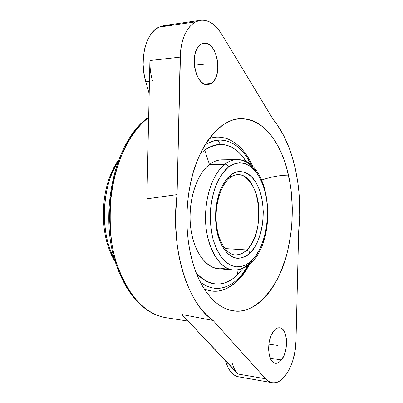 <?xml version="1.0" encoding="UTF-8"?>
<svg xmlns="http://www.w3.org/2000/svg" width="403" height="403" viewBox="0 0 403 403"><rect width="100%" height="100%" fill="white"/><g stroke="black" fill="none" stroke-linecap="round" stroke-linejoin="round"><path stroke-width="0.6" d="M230.521 175.24L229.861 177.788L230.521 175.24C237.176 168.353 254.228 169.079 261.325 196.029C267.396 223.705 256.887 247.633 250.137 252.872L253.996 248.177L257.3 242.309L259.95 235.498L261.869 227.982L262.988 220.028L263.28 211.897L262.736 203.868L261.366 196.206L259.215 189.178L256.338 183.038L252.837 178.01L248.812 174.303L244.404 172.081L239.765 171.461L235.08 172.514L230.521 175.24M235.12 254.918C239.966 254.787 243.79 253.19 246.586 250.127C248.238 250.399 249.356 251.376 249.936 253.069C246.873 256.202 242.818 257.955 237.78 258.333C230.884 258.036 222.32 250.57 217.847 235.347C213.897 219.58 215.791 201.621 220.083 190.71C223.489 183.133 226.894 178.035 230.304 175.411L226.083 179.809L222.37 185.657L219.338 192.73L217.116 200.749L215.817 209.379L215.494 218.24L216.164 226.96L217.796 235.156L220.31 242.49L223.589 248.656L227.478 253.427L231.811 256.635L236.405 258.192L241.07 258.076L245.639 256.333L249.936 253.069C249.356 251.376 248.238 250.399 246.586 250.127C242.999 253.532 239.175 255.129 235.12 254.918C227.201 254.867 217.887 241.679 216.356 222.945C214.643 204.407 221.106 184.534 229.841 177.809C232.541 175.698 235.161 174.66 237.699 174.685C260.222 173.386 266.771 232.319 246.772 249.951L246.586 250.127L246.772 249.951C251.93 245.236 259.522 231.458 258.963 210.124C258.258 188.307 246.273 173.476 237.699 174.685M228.239 167.346C224.144 170.429 220.023 176.499 215.892 185.551C213.373 192.448 211.575 200.598 210.497 210.013C210.089 219.962 210.945 229.745 213.071 239.362C215.943 248.218 219.58 255.245 223.977 260.439C228.506 264.358 232.904 266.539 237.166 266.993C243.236 266.474 248.102 264.313 251.769 260.504L251.326 262.555L252.026 260.247C260.021 253.845 272.403 225.635 265.355 192.659C262.998 184.292 259.885 177.335 256.011 171.779C251.925 167.3 247.805 164.429 243.659 163.17C237.604 162.505 232.561 163.825 228.521 167.124L228.239 167.346L228.521 167.124C227.897 165.29 226.733 164.293 225.04 164.132C226.733 164.293 227.897 165.29 228.521 167.124L234.017 163.94L239.654 162.772L245.205 163.603L250.47 166.353L255.255 170.857L259.416 176.912L262.816 184.272L265.355 192.659L266.967 201.782L267.607 211.333L267.26 221L265.935 230.466L263.668 239.417L260.529 247.553L256.61 254.585L251.769 260.504L246.641 264.469L241.18 266.63L235.584 266.851L230.053 265.063L224.824 261.275L220.109 255.588L216.129 248.188L213.071 239.362L211.081 229.463L210.26 218.92L210.648 208.2L212.235 197.767L214.94 188.095L218.633 179.582L223.131 172.58L228.239 167.346M217.907 140.179L220.3 144.4L224.189 144.692L228.012 145.649L231.72 147.246L235.287 149.453L238.682 152.243L241.876 155.573L246.445 161.83C234.672 143.936 220.763 140.017 204.719 150.072L209.464 164.555L225.04 164.132C228.284 161.422 232.274 159.9 237.004 159.573L221.887 159.83C217.64 159.905 213.499 161.482 209.464 164.555C196.644 174.262 188.13 200.321 190.412 224.884C192.619 249.477 204.976 267.829 218.386 268.73L233.453 269.955C240.047 270.297 246.006 267.834 251.321 262.56L249.805 263.053C244.727 268.015 239.276 270.317 233.453 269.955C221.287 270.776 204.996 247.392 205.505 216.592C206.18 186.644 217.539 169.678 224.738 164.364L225.04 164.132C228.934 161.17 232.919 159.648 237.004 159.573C244.782 159.714 251.437 164.202 256.963 173.043M114.553 259.225C99.798 232.899 101.244 187.964 117.661 162.641C103.828 180.594 97.214 232.989 116.512 262.66M238.742 278.11C241.855 275.073 245.009 270.786 248.218 265.25L242.153 274.287L238.742 278.11M204.88 145.09L207.973 143.241L212.114 141.448L216.29 140.39L220.461 140.063L224.582 140.446L228.617 141.529L232.531 143.287L236.294 145.685L239.866 148.692L243.226 152.263L246.349 156.369L251.437 165.22C238.49 138.486 218.854 136.728 207.948 143.256M209.046 138.783C214.401 136.567 220.466 136.541 227.242 138.713C238.143 143.171 246.646 152.41 252.746 166.419M248.666 264.907C245.271 271.199 241.896 276.075 238.531 279.531M238.102 280.312C233.332 285.112 228.088 288.392 222.37 290.15C217 291.984 210.95 291.565 204.215 288.906C215.147 293.802 226.204 291.072 237.387 280.715L238.113 280.302L238.495 278.362L238.113 280.302M198.78 276.952L199.44 276.317L198.78 276.952M261.789 180.005C270.841 176.862 279.737 175.229 288.477 175.114C284.105 154.707 270.03 118.855 240.233 118.689C219.509 118.87 197.707 147.966 190.785 182.08C183.682 216.033 187.647 245.029 192.684 262.429L190.377 253.215L188.624 243.523L187.455 233.473L186.896 223.186L186.947 212.794L187.612 202.427L188.881 192.216L190.74 182.287L193.153 172.766L196.09 163.764L199.51 155.387L203.354 147.73L207.58 140.864L212.124 134.854L216.93 129.756L221.937 125.6L227.08 122.411L232.309 120.195L237.563 118.95L242.787 118.668L247.931 119.313L252.948 120.86L257.794 123.273L262.429 126.497L266.821 130.491L270.932 135.196L274.74 140.561L278.221 146.521L281.349 153.014L284.11 159.986L286.493 167.376L290.059 183.143L291.228 191.405L292.321 208.366L291.737 225.504L290.82 233.992L287.757 250.485L285.631 258.373L280.246 273.128L277.017 279.873L273.451 286.11L269.572 291.787L265.401 296.84L260.978 301.217L256.318 304.859L251.472 307.716L246.47 309.741L241.357 310.894L236.178 311.136L230.984 310.436L225.826 308.784L220.763 306.159L215.847 302.567L211.137 298.024L206.694 292.553L202.573 286.195L198.83 279.007L195.515 271.058L192.684 262.429C198.18 282.337 211.897 307.988 234.047 310.965C255.819 314.405 279.128 286.447 287.012 253.462C295.142 220.643 292.377 192.483 288.477 175.114C279.737 175.229 270.841 176.862 261.789 180.005M148.662 117.555C128.083 133.066 114.15 166.585 110.976 196.236C108.875 226.426 111.077 249.679 117.59 265.99L116.472 265.396L117.59 265.99C124.451 287.027 140.541 313.418 166.182 317.725C145.317 314.128 129.121 296.885 117.59 265.99C98.967 214.789 115.832 140.048 148.662 117.555M224.985 248.58L246.772 249.951L224.985 248.58M237.79 274.529L243.019 268.312L237.79 274.529L236.873 269.924L237.79 274.529L234.375 277.607L230.798 280.125L227.085 282.05L223.277 283.354L219.398 284.009L215.489 283.999L211.59 283.309L207.741 281.929L203.973 279.863L200.336 277.118L196.271 273.027C210.185 287.163 224.028 287.661 237.79 274.529M226.073 267.668C211.711 273.138 195.752 257.97 191.314 231.816C186.735 205.747 195.299 175.164 209.464 164.555C213.499 161.482 217.64 159.905 221.892 159.83M211.232 83.436L207.958 84.58C194.921 87.043 188.569 50.058 201.258 44.129L203.888 43.247C217.131 40.794 223.464 76.787 211.232 83.436L204.533 84.01L211.232 83.436L209.056 84.393L206.759 84.575L204.422 83.965L202.14 82.575L200.004 80.454L198.095 77.678L196.493 74.348L194.473 66.566L194.276 58.344L194.891 54.486L195.944 51.01L197.399 48.053L199.198 45.73L201.258 44.129L203.495 43.307L205.827 43.287L208.155 44.058L210.396 45.589L212.462 47.801L214.28 50.617L216.925 57.584L217.963 65.452L217.257 73.089L216.275 76.469L214.905 79.391L213.207 81.744L211.232 83.436M281.425 359.96C279.465 362.368 277.43 363.43 275.32 363.158C267.265 362.765 266.252 338.938 273.995 330.697C275.859 328.546 277.768 327.579 279.712 327.795C287.797 328.148 288.976 351.275 281.425 359.96L270.272 358.237L281.425 359.96L279.768 361.667L278.025 362.765L276.257 363.204L274.534 362.957L272.927 362.035L271.491 360.458L269.385 355.607L268.559 349.154L269.154 342.117L271.073 335.623L273.995 330.697L275.692 329.065L277.455 328.072L279.219 327.76L280.916 328.123L282.478 329.14L283.848 330.772L284.981 332.954L286.387 338.611L286.604 341.87L286.044 348.671L284.231 355.008L281.425 359.96M200.316 20.306L163.789 25.585L158.898 27.137L195.601 21.858L200.377 20.296C208.351 19.571 215.363 24.079 221.418 33.817L273.219 119.53C293.706 143.987 303.157 189.294 298.663 231.433L295.993 340.847C295.802 362.912 283.702 385.203 272.126 382.709C269.773 382.291 267.607 380.996 265.627 378.82L213.122 320.491C187.486 303.771 170.021 248.062 177.078 194.599L180.161 57.115C181.083 39.232 186.226 27.48 195.601 21.858L158.898 27.137C145.765 32.97 139.09 59.694 145.745 81.608L149.458 81.26L145.745 81.608L149.186 93.652L145.745 81.608L143.931 73.291L143.151 64.712L143.448 56.244L144.803 48.249L147.15 41.076L150.39 35.016L154.364 30.311L158.898 27.137L163.794 25.585L168.852 25.686M152.5 80.978C150.646 74.343 149.785 67.528 149.916 60.536L180.161 57.115L149.916 60.536L149.992 65.709M114.114 178.015L111.948 188.564L110.482 199.42L109.742 210.447L109.732 221.499L110.462 232.435L111.913 243.12M146.878 198.84L149.916 60.536L146.878 198.84L177.078 194.599L146.878 198.84M225.554 360.871L225.756 361.582L226.305 361.667L225.756 361.582L225.554 360.871M236.158 371.808L181.889 314.516L213.122 320.491L181.889 314.516L237.951 374.034L265.627 378.82L237.951 374.034C235.402 371.309 233.428 367.496 232.022 362.604M238.531 376.825L233.69 374.709L230.501 371.536L227.816 367.103L225.756 361.582C228.506 370.548 232.738 375.621 238.45 376.81L272.126 382.709M225.423 169.935L224.793 167.955M177.078 194.599L175.632 214.492L175.632 224.481L177.078 244.127L178.509 253.618L180.388 262.776L182.7 271.531L185.415 279.818L188.513 287.576L191.954 294.744L195.707 301.288L199.737 307.157L204.009 312.33L208.482 316.778L213.116 320.486L265.627 378.82L267.859 380.85L270.257 382.18L272.771 382.8L275.36 382.709L277.964 381.918L280.533 380.452L283.032 378.346L287.621 372.422L291.414 364.624L292.931 360.201L295.097 350.691L295.993 340.847L298.663 231.433L299.691 215.524L299.484 199.606L298.915 191.722L298.044 183.944L295.374 168.827L291.51 154.535L289.137 147.79L283.556 135.282L276.911 124.331L273.214 119.53L221.418 33.817L218.708 29.847L215.741 26.467L212.562 23.752L209.233 21.762L205.807 20.553L202.346 20.15L198.921 20.583L195.601 21.858L192.453 23.958L189.541 26.86L186.937 30.512L184.685 34.844L182.846 39.781L181.461 45.212L180.559 51.035L177.078 194.599M200.462 282.342C216.91 294.301 230.793 286.049 238.495 278.362L234.873 281.596L231.085 284.246L227.151 286.271L223.116 287.641L219.005 288.321L214.864 288.301L210.729 287.561L206.643 286.09L200.462 282.342M233.453 269.955C220.224 269.068 208.029 250.49 205.873 225.544C203.631 200.634 212.074 174.197 224.738 164.364L209.464 164.555L204.719 150.072L200.095 154.117L204.719 150.072L208.532 147.619L212.426 145.856L216.361 144.783L220.295 144.4M228.35 178.398L229.861 177.788M240.42 214.93L244.646 215.066M206.291 63.971L194.311 65.215M277.743 345.447L268.831 344.177M115.379 262.015C98.095 235.11 99.687 185.642 118.663 159.91M249.603 264.136C246.329 270.478 242.5 275.869 238.118 280.297M148.672 117.202C114.89 139.589 97.848 213.983 116.472 265.401C123.963 286.543 134.531 301.645 148.183 310.703C154.001 314.416 160.001 316.753 166.182 317.725L188.095 321.105M237.004 159.573C270.801 158.873 278.418 237.579 251.336 262.544"/></g></svg>
